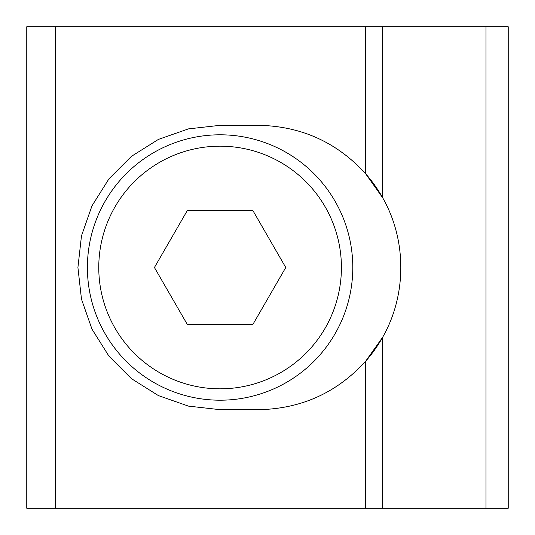 <?xml version="1.0" encoding="UTF-8"?>
<svg xmlns="http://www.w3.org/2000/svg" width="535" height="535" viewBox="0 0 535 535"><rect width="100%" height="100%" fill="white"/><g stroke="black" fill="none" stroke-linecap="round" stroke-linejoin="round"><path stroke-width="0.8" d="M365.539 508.25L365.539 361.379A142.176 142.176 0 0 0 382.625 337.304L365.539 361.379C336.843 392.73 301.252 408.827 258.766 409.676L220.092 409.676L188.454 406.112L158.407 395.592L131.45 378.66L108.939 356.143L92 329.185L81.48 299.139L77.916 267.5L81.48 235.861L92 205.814L108.939 178.857L131.45 156.34L158.407 139.408L188.454 128.888L220.092 125.324L258.766 125.324C301.252 126.173 336.843 142.27 365.539 173.621L382.625 197.696A142.176 142.176 0 0 0 365.539 173.621L365.539 26.75L26.763 26.75L26.763 508.25L508.237 508.25L508.237 26.75L365.539 26.75M382.625 26.75L382.625 197.696C406.861 240.115 406.861 294.885 382.625 337.304L382.625 508.25M55.546 26.75L55.546 508.25M352.792 267.5A132.7 132.7 0 0 1 220.092 400.2A132.7 132.7 0 0 1 87.399 267.5A132.7 132.7 0 0 1 220.092 134.8A132.7 132.7 0 0 1 352.792 267.5A132.7 132.7 0 0 1 220.092 400.2A132.7 132.7 0 0 1 87.399 267.5M187.257 324.37L154.428 267.5L187.257 210.629L252.928 210.629L285.764 267.5L252.928 324.37L187.257 324.37M485.961 26.75L485.961 508.25M341.417 267.5A121.325 121.325 0 0 1 220.092 388.825A121.325 121.325 0 0 1 98.768 267.5A121.325 121.325 0 0 1 220.092 146.175A121.325 121.325 0 0 1 341.417 267.5"/></g></svg>
